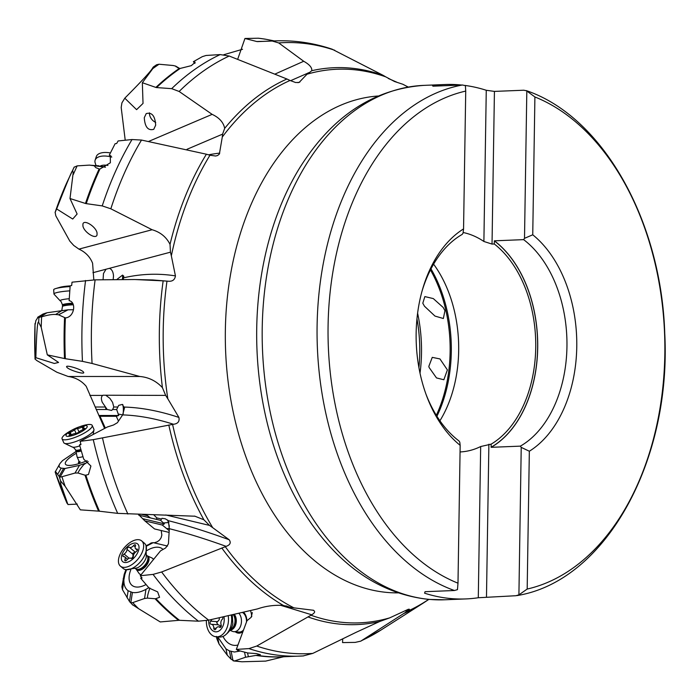 <?xml version="1.0" encoding="UTF-8"?>
<svg xmlns="http://www.w3.org/2000/svg" width="700" height="700" viewBox="0 0 700 700"><rect width="100%" height="100%" fill="white"/><g stroke="black" fill="none" stroke-linecap="round" stroke-linejoin="round"><path stroke-width="1.05" d="M429.118 367.483L428.829 366.354L432.259 357.368L439.941 358.925L447.387 369.906L443.852 379.75L436.502 377.93L429.118 367.483M443.17 307.449L444.946 310.642L443.354 318.509L434.971 316.076L424.498 306.25L422.8 303.231L424.848 296.59L433.3 298.585L443.17 307.449M73.194 172.944L73.185 172.856C72.87 170.765 72.599 170.153 72.371 171.028C71.741 171.15 66.5 183.794 56.656 208.941L55.143 212.327L55.816 215.845L69.825 241.132L73.771 245.481L78.925 249.112C85.496 252.131 90.055 256.839 92.593 263.235L93.817 279.904M35.849 357.683L54.329 363.457L58.572 362.442L47.311 354.865L41.221 327.329L38.684 322.306C37.555 319.996 36.601 331.791 35.849 357.683L35.053 358.908L36.558 360.412L56.919 372.251L68.197 376.495C75.513 377.493 81.515 380.765 86.205 386.321L104.598 428.444M138.32 514.299L144.812 520.852L154.516 528.929L169.102 532.411M161.184 530.521L161.849 535.028L161.088 537.81L159.504 540.102L157.273 541.774L154.105 542.85M275.196 73.981L303.713 61.267C309.575 64.575 312.244 67.725 311.736 70.709A278.67 186.104 -92.3 0 1 349.921 68.049A278.67 186.104 -92.3 0 1 349.974 68.058A278.67 186.104 -92.3 0 1 383.206 75.373L385.735 76.86A277.025 185.01 87.7 0 0 352.695 69.589A277.025 185.01 87.7 0 0 352.642 69.58A277.025 185.01 87.7 0 0 307.002 74.218L299.119 82.451L295.584 82.513L290.036 80.465A277.025 185.01 87.7 0 0 222.285 137.034L219.371 154.061L217.612 155.505L215.661 156.013L209.965 155.234A277.025 185.01 87.7 0 0 171.343 255.85L175.438 275.887C174.825 279.921 172.314 281.689 167.912 281.199L166.976 281.129A277.025 185.01 87.7 0 0 167.834 398.834L178.894 417.41C179.725 421.426 177.931 423.71 173.513 424.27L172.585 424.419A277.025 185.01 87.7 0 0 212.704 527.669L229.18 539.761C231.227 542.675 230.213 544.88 226.135 546.367L225.295 546.709A277.025 185.01 87.7 0 0 293.912 607.845L313.626 610.295M290.526 80.719L309.767 72.31L311.736 70.709M408.021 87.027A277.025 185.01 87.7 0 0 402.797 84.245L407.864 86.879M402.797 84.245L394.529 81.515L385.735 76.86M312.83 610.137C315.543 611.188 315.158 612.736 311.684 614.784L310.975 615.23A277.025 185.01 87.7 0 0 344.015 622.492A277.025 185.01 87.7 0 0 344.067 622.501A277.025 185.01 87.7 0 0 389.707 617.864L408.363 609.262L409.377 609.236L406.674 611.616A277.025 185.01 87.7 0 0 428.689 599.41M389.707 617.864L379.479 621.591L356.16 632.301L312.804 653.398L303.152 655.944A307.86 205.599 -92.3 0 1 300.099 656.101A307.86 205.599 -92.3 0 1 282.922 655.716A307.86 205.599 -92.3 0 1 282.861 655.716A307.86 205.599 -92.3 0 1 248.929 648.602L256.743 646.048L310.975 615.23M285.915 605.832L290.255 607.364L283.351 605.43C274.33 604.896 265.729 606.051 257.547 608.895L208.67 620.156L198.468 621.189A307.86 205.599 -92.3 0 1 153.064 574.394L161.648 571.979L225.295 546.709M151.83 542.999L146.055 545.738M146.213 546.289L153.23 542.64L167.571 546.061M153.23 542.64L151.095 542.946M169.207 530.653L162.251 525.017L144.812 520.852M162.251 525.017L164.377 523.871L143.106 518.788M164.377 523.871L160.659 520.363L138.714 515.121M145.749 514.483L150.544 517.947M165.778 514.964L209.51 525.403L203.901 519.794L194.959 516.215L117.688 513.363A307.86 205.599 -92.3 0 1 93.266 439.644L172.585 424.419M105.324 428.059L100.004 416.29L98.831 415.502M118.475 421.085L116.288 416.281L100.004 416.29M116.288 416.281L118.746 415.476L98.884 415.476M118.746 415.476L116.664 409.509L112.621 409.509L111.598 410.419L107.214 409.509L96.171 409.517M89.889 395.421L102.681 395.412C101.132 396.646 100.993 398.939 102.261 402.29L107.214 409.509M68.197 376.495L139.755 376.477C148.619 377.23 156.17 380.949 162.418 387.625A278.67 186.104 -92.3 0 1 163.153 280.858L166.976 281.129M103.031 395.229L165.664 395.395L162.418 387.625M103.084 279.589L103.478 273.507L106.024 269.229L92.942 272.694M78.925 249.112L152.119 229.74C160.361 232.138 166.329 237.011 170.03 244.352A278.67 186.104 -92.3 0 1 206.395 154.21L209.965 155.234M106.024 269.229L170.45 252.184L170.03 244.352M148.82 141.347L212.135 114.362C219.275 117.705 223.457 122.369 224.682 128.354A278.67 186.104 -92.3 0 1 286.939 79.004L290.036 80.465M186.979 149.31L222.6 134.129L224.682 128.354M307.002 74.218L308.131 72.87M332.027 49.157L383.206 75.373M334.766 50.278A305.751 204.19 87.7 0 0 300.545 43.041A305.751 204.19 87.7 0 0 300.484 43.032A305.751 204.19 87.7 0 0 278.714 42.928L303.713 61.267M278.714 42.928L272.221 41.038A307.86 205.599 -92.3 0 1 275.284 40.88L258.309 41.562A307.86 205.599 87.7 0 0 257.477 41.597L272.221 41.038M257.477 41.597L256.839 41.536A307.956 205.66 -92.3 0 1 262.553 41.387M237.72 59.159L244.947 38.482L256.839 41.536M274.277 40.915L265.335 39.165A312.743 208.862 87.7 0 0 258.326 38.22L244.947 38.482M242.541 49.271L223.816 54.705M258.86 38.308L258.326 38.22L258.86 38.308M264.416 39.078L265.335 39.165L264.416 39.078M388.36 78.505L396.637 82.11M521.22 447.37L520.38 446.136L491.137 447.317L491.146 444.15L480.673 446.539L478.293 597.739L515.883 595.726L518.91 594.86L521.22 447.37L529.34 451.229A120.164 80.246 87.7 0 0 576.765 346.894A120.164 80.246 87.7 0 0 532.744 234.789L534.905 96.959L526.216 90.589C603.181 116.664 661.308 221.357 664.746 333.366C671.545 460.294 605.92 581.306 516.81 595.621M478.293 597.739A257.416 171.911 -92.3 0 1 465.806 598.929A257.416 171.911 -92.3 0 1 451.395 598.605A257.416 171.911 -92.3 0 1 424.594 593.18L425.04 591.692L454.44 590.511A257.416 171.911 -92.3 0 1 317.109 325.124A257.416 171.911 -92.3 0 1 462.376 84.998L432.985 86.188L432.565 85.706A257.416 171.911 -92.3 0 1 445.051 84.516A257.416 171.911 -92.3 0 1 459.463 84.84A257.416 171.911 -92.3 0 1 461.528 85.032M464.957 85.435A257.416 171.911 -92.3 0 1 486.264 90.274L483.892 241.474A110.32 73.675 87.7 0 0 463.137 232.505M532.744 234.789L524.51 238.341L526.82 90.843L523.819 90.221L494.427 91.402L486.264 90.274M534.905 96.959A251.93 168.254 -92.3 0 1 664.816 354.988A251.93 168.254 -92.3 0 1 527.179 589.059L518.91 594.86M527.179 589.059L529.34 451.229M520.38 446.136A113.216 75.609 87.7 0 0 566.947 346.71A113.216 75.609 87.7 0 0 523.626 239.636L524.51 238.341M488.88 444.238L486.483 596.916M460.058 451.946A110.32 73.675 87.7 0 0 480.673 446.539M454.44 590.511L457.468 589.645L457.992 583.179A251.93 168.254 -92.3 0 1 328.09 325.15A251.93 168.254 -92.3 0 1 465.727 91.079L465.386 85.619L462.376 84.998M421.925 291.541A113.216 75.609 87.7 0 1 462.184 234.412L463.067 233.118L463.558 228.909L465.727 91.079M463.558 228.909A120.164 80.246 87.7 0 0 422.371 289.957A120.164 80.246 87.7 0 0 426.641 395.981A120.164 80.246 87.7 0 0 460.162 445.349L459.786 442.146L458.938 440.921A113.216 75.609 87.7 0 1 426.081 394.441M457.992 583.179L460.162 445.349M483.892 241.474L492.03 244.081L494.287 243.985L494.384 240.818L523.626 239.636M494.427 91.402L492.03 244.081M491.146 444.15A110.32 73.675 87.7 0 0 535.727 347.725A110.32 73.675 87.7 0 0 494.287 243.985M433.598 264.171A110.32 73.675 -92.3 0 1 439.915 420.779M248.929 648.602L236.32 649.407L246.995 620.673L251.151 617.339L252.306 612.587M283.955 656.749L283.071 656.88A307.956 205.66 -92.3 0 1 265.125 656.521A307.956 205.66 -92.3 0 1 265.072 656.512A307.956 205.66 -92.3 0 1 255.85 655.419L256.646 655.305A307.86 205.599 87.7 0 0 265.834 656.399A307.86 205.599 87.7 0 0 265.886 656.399A307.86 205.599 87.7 0 0 283.124 656.784L303.564 655.918M255.85 655.419L245.569 657.239L234.92 660.844A312.743 208.862 87.7 0 0 241.929 661.78L265.632 661.115L283.071 656.88M240.1 651.044L234.43 652.015L229.399 650.886L225.995 648.918L217.744 636.921M251.773 616.569A23.748 15.881 -85.9 0 0 250.81 611.494A23.748 15.881 -85.9 0 0 250.521 610.54M223.002 636.431A23.748 15.881 -85.9 0 0 237.947 645.015M293.912 607.845L290.255 607.364M236.32 649.407L238.63 650.134L237.3 650.23L247.765 652.96L256.489 653.608L260.382 654.719L256.646 655.305M248.343 656.574L247.52 652.907M233.756 660.966L241.929 661.78M231.14 651.499L233.021 660.739L234.316 660.992L231.088 659.207L227.273 655.191L219.021 644L216.86 638.776L216.956 636.86M216.335 636.379L216.86 638.776M234.316 660.992L234.92 660.844M237.475 649.775L237.3 650.23M153.064 574.394L140.271 575.741L160.466 550.926L165.699 547.899L168.429 543.839L169.33 528.692C186.567 533.041 205.502 538.93 226.135 546.367M141.479 577.299L140.709 578.244L149.082 588.044L157.64 591.876L159.565 597.293L155.873 598.649A307.86 205.599 87.7 0 0 179.489 620.305L198.468 621.189M179.489 620.305L178.588 620.331A307.956 205.66 -92.3 0 1 155.05 598.736L155.873 598.649M155.05 598.736L147.481 598.115L144.55 598.5L132.702 602.63A312.743 208.862 87.7 0 0 138.574 608.676L160.256 621.941L178.588 620.331M148.75 587.676L145.95 589.339C140.884 592.034 136.369 593.084 132.405 592.471L128.135 590.747C125.247 588.604 123.83 585.165 123.891 580.431L121.879 586.845L122.482 589.697L129.447 601.396L132.808 605.106M125.895 569.642L124.18 574.42L124.828 574.613L123.909 579.705M124.828 574.613L126.525 569.721M163.056 549.474A23.748 12.801 -49.9 0 0 146.947 550.559M130.839 569.704A23.748 12.801 -49.9 0 0 129.106 576.896A23.748 12.801 -49.9 0 0 138.136 587.055A23.748 12.801 -49.9 0 0 145.985 584.57M160.659 520.363L162.024 518.306L165.279 518.796L168.306 520.686L169.33 528.692M212.704 527.669L209.51 525.403M153.606 514.675L156.835 517.921L156.424 519.251M140.271 575.741L142.074 578.051L140.709 578.244M147.481 598.115C147.315 596.444 148.12 593.075 149.888 588M132.484 604.712L138.574 608.676M124.18 574.42L121.879 586.845M130.428 602.56A311.404 207.961 -92.3 0 1 129.754 601.851L130.83 602.788L132.702 602.63M93.266 439.644L80.132 441.332L107.424 426.956L113.505 425.005L117.399 422.704L122.657 414.899C138.626 415.424 155.584 418.547 173.513 424.27M80.841 444.159L79.538 444.859L83.694 459.095L90.913 466.008L88.471 474.486L85.864 475.151A307.86 205.599 87.7 0 0 99.47 511.219L117.688 513.363M99.47 511.219L98.586 511.131A307.956 205.66 -92.3 0 1 85.032 475.186L85.864 475.151M85.032 475.186L78.006 473.016L75.031 473.043L61.941 476.726A312.743 208.862 87.7 0 0 65.109 486.255L80.343 509.845L98.586 511.131M65.109 486.255L60.524 480.874L60.918 484.523L67.935 504.543L77.297 504.096M67.935 504.543L55.16 472.054M78.006 473.016C78.409 471.564 80.325 468.773 83.737 464.651L88.2 461.633M84.822 463.444L79.468 465.369L64.995 468.492L61.215 468.142C58.931 467.434 58.494 465.911 59.911 463.593L62.501 460.635L76.046 451.448M67.034 503.317A291.235 194.495 87.7 0 1 55.169 472.019L59.911 463.593M76.379 453.233A23.748 5.845 -24.1 0 0 66.132 461.256A23.748 5.845 -24.1 0 0 66.185 464.852A23.748 5.845 -24.1 0 0 87.115 460.696M116.664 409.509L118.676 405.379L122.255 404.425L124.513 407.864L122.657 414.899M167.834 398.834L165.664 395.395M105.98 395.412L109.918 398.379L112.595 402.395L113.776 407.006L112.621 409.509M122.859 404.6L122.255 404.425A17.377 3.456 101.2 0 1 123.148 414.006M80.132 441.332L80.955 444.605L79.538 444.859M55.422 471.354L59.229 476.577L60.008 477.129L61.941 476.726M35.053 358.908A291.235 194.495 87.7 0 1 35.053 323.444L35.262 324.17L35.831 320.688L38.097 317.126L41.615 316.864C47.556 315.017 52.229 314.23 55.641 314.493L58.538 314.799L65.389 317.896C74.401 317.301 76.685 302.076 69.125 300.668L70.166 285.81L71.663 285.547L72.021 282.188L95.112 279.851L134.873 279.527L163.153 280.858M95.112 279.851A305.751 204.19 87.7 0 0 92.067 363.466L139.755 376.477M92.067 363.466L82.46 361.358A307.86 205.599 -92.3 0 1 85.566 280.481M65.336 358.706L64.505 358.549A307.956 205.66 -92.3 0 1 64.566 317.879L65.389 317.896A307.86 205.599 87.7 0 0 65.336 358.706L82.46 361.358M47.311 354.865L64.505 358.549M83.291 371.831L83.755 372.54C84.324 374.675 69.668 370.248 67.034 367.483L66.579 366.774C66.01 364.639 80.666 369.066 83.291 371.831M58.538 314.799L68.022 309.811L73.526 309.741M68.022 309.811L46.979 312.76L43.164 313.959L37.634 317.293L43.164 313.959M117.023 279.361L122.553 275.1L123.795 276.203L123.27 279.361M171.343 255.85L170.45 252.184M109.392 268.336C111.851 269.281 113.225 271.836 113.505 275.993L113.19 279.396M111.116 156.117L109.27 155.199L115.115 143.71L116.664 143.5L118.107 140.954L132.02 139.536L141.505 140.061L206.395 154.21M141.505 140.061A305.751 204.19 87.7 0 0 110.836 208.801L152.119 229.74M110.836 208.801L102.226 205.905A307.86 205.599 -92.3 0 1 132.02 139.536M109.27 155.199L110.303 155.549L110.373 162.768L99.934 169.024A307.86 205.599 87.7 0 0 86.231 203.639L102.226 205.905M86.231 203.639L85.47 203.464A307.956 205.66 -92.3 0 1 99.138 168.963L99.934 169.024M56.656 208.941L72.721 219.03L77.123 214.016L70 198.529L85.47 203.464M97.046 232.907L97.038 234.929C95.909 239.794 83.974 232.251 82.924 226.004L82.933 223.982C84.061 219.117 95.996 226.66 97.046 232.907M74.104 167.23L77.149 165.883L89.425 165.112L105.499 167.213M104.598 166.766L89.425 165.112M222.285 137.034L222.6 134.129M94.29 165.856L95.743 167.615L99.138 168.963M70 198.529L73.185 172.856M74.104 167.239L67.007 182.21A291.235 194.495 87.7 0 0 55.143 212.327M194.915 63.446L193.375 61.688L202.326 56.647L206.045 55.475L220.194 54.583L229.224 56.035L286.939 79.004M229.224 56.035A305.751 204.19 87.7 0 0 179.148 91.473L212.135 114.362M179.148 91.473L171.684 88.655A307.86 205.599 -92.3 0 1 220.194 54.583M193.375 61.688L195.195 62.256L191.284 65.66L180.241 68.425A307.86 205.599 87.7 0 0 156.564 87.57L171.684 88.655M156.564 87.57L155.873 87.421A307.956 205.66 -92.3 0 1 179.471 68.346L180.241 68.425M142.345 82.723L152.775 68.652L152.731 67.751C151.725 70.306 142.415 80.456 124.793 98.184L136.588 109.655L143.028 103.416L142.345 82.723L155.873 87.421M124.793 98.184L121.922 102.865L121.188 107.468L125.212 140.166M155.671 125.204L153.755 129.316C148.059 130.891 144.9 127.024 144.279 117.722L146.204 113.601C151.9 112.026 155.059 115.894 155.671 125.204M153.23 67.069L156.625 64.741L159.04 64.234L173.206 65.511L175.683 66.106L176.059 66.771M178.036 67.944L175.683 66.106L179.471 68.346M155.715 122.413A8.4 6.204 48.8 0 1 149.459 113.181A8.4 6.204 48.8 0 1 149.476 112.822M79.546 463.444A11.261 2.774 155.9 0 1 78.881 461.536A11.261 2.774 155.9 0 1 79.065 461.291M80.089 461.676A10.133 2.494 -24.1 0 0 79.765 462.866A10.133 2.494 -24.1 0 0 80.185 463.251M243.477 612.185A11.261 7.534 94.1 0 1 246.321 617.085A11.261 7.534 94.1 0 1 246.873 621.005M242.996 631.409A11.261 7.534 94.1 0 1 235.314 631.794M238.858 613.261A10.133 6.781 94.1 0 1 241.194 623.884A10.133 6.781 94.1 0 1 233.94 631.697L238.989 632.056A10.133 6.781 -85.9 0 0 243.539 629.974M246.496 622.02A10.133 6.781 -85.9 0 0 246.015 617.601A10.133 6.781 -85.9 0 0 242.401 612.439M342.729 638.916L342.545 642.582L355.189 642.399L360.745 641.156L406.674 611.616M233.94 631.697A10.133 6.781 94.1 0 1 232.557 631.374L229.941 630.332M228.226 615.711A16.502 11.034 94.1 0 1 228.051 624.085A16.502 11.034 94.1 0 1 216.248 636.808L219.433 637.035A16.502 11.034 -85.9 0 0 224.787 635.451A16.502 11.034 -85.9 0 0 231.227 624.312A16.502 11.034 -85.9 0 0 231.236 615.011M216.248 636.808A16.502 11.034 94.1 0 1 206.369 620.611M223.965 616.683A11.585 7.744 94.1 0 1 223.904 622.904A11.585 7.744 94.1 0 1 215.066 631.759A11.585 7.744 94.1 0 1 208.705 620.148A305.751 204.19 87.7 0 1 161.648 571.979M211.75 619.456A4.008 2.678 94.1 0 1 210.674 621.171A1.689 1.129 -85.9 0 0 210.131 622.221A1.689 1.129 -85.9 0 0 211.102 624.286A1.689 1.129 -85.9 0 0 211.19 624.295A4.008 2.678 94.1 0 1 211.391 624.295A4.008 2.678 94.1 0 1 213.789 628.136A1.689 1.129 -85.9 0 0 214.804 629.764A1.689 1.129 -85.9 0 0 215.889 628.88A4.008 2.678 94.1 0 1 218.461 626.789A4.008 2.678 94.1 0 1 219.572 627.244A1.689 1.129 -85.9 0 0 220.036 627.436A1.689 1.129 -85.9 0 0 221.244 626.133A1.689 1.129 -85.9 0 0 221.156 624.864A4.008 2.678 94.1 0 1 220.946 621.863A4.008 2.678 94.1 0 1 222.232 619.378A1.689 1.129 -85.9 0 0 222.775 618.336A1.689 1.129 -85.9 0 0 222.653 616.98M220.859 626.955L220.124 625.511L218.059 624.785L216.659 622.694L219.205 619.789L219.345 617.733M141.199 574.604A10.133 5.46 130.1 0 1 139.501 573.886A10.133 5.46 130.1 0 1 138.959 573.282L136.168 569.222A8.803 4.742 130.1 0 0 147.298 564.2A8.803 4.742 130.1 0 0 147.385 555.887L151.856 557.935A10.133 5.46 130.1 0 1 152.548 558.372A10.133 5.46 130.1 0 1 153.414 559.571M120.418 566.151L123.183 568.479A16.502 8.899 -49.9 0 0 126.114 569.678A16.502 8.899 -49.9 0 0 143.15 558.084A16.502 8.899 -49.9 0 0 146.107 545.913A16.502 8.899 -49.9 0 0 144.428 543.218L141.662 540.89A16.502 8.899 130.1 0 1 140.385 555.756A16.502 8.899 130.1 0 1 120.418 566.151A16.502 8.899 130.1 0 1 121.695 551.294A16.502 8.899 130.1 0 1 141.662 540.89M136.745 554.374A11.585 6.239 130.1 0 1 124.241 562.415A11.585 6.239 130.1 0 1 123.629 551.241A11.585 6.239 130.1 0 1 136.133 543.2A11.585 6.239 130.1 0 1 136.745 554.374M124.915 559.606A1.689 0.91 -49.9 0 0 124.976 560.753A1.689 0.91 -49.9 0 0 126.761 560.053A4.008 2.161 130.1 0 1 130.979 558.372A1.689 0.91 -49.9 0 0 133.018 557.296A1.689 0.91 -49.9 0 0 133.35 556.246A4.008 2.161 130.1 0 1 134.146 553.753A4.008 2.161 130.1 0 1 136.246 551.574A1.689 0.91 -49.9 0 0 137.13 550.646A1.689 0.91 -49.9 0 0 137.261 549.124A1.689 0.91 -49.9 0 0 136.771 549.01A4.008 2.161 130.1 0 1 135.607 548.721A4.008 2.161 130.1 0 1 135.459 546.009A1.689 0.91 -49.9 0 0 135.389 544.863A1.689 0.91 -49.9 0 0 133.612 545.571A4.008 2.161 130.1 0 1 129.395 547.242A1.689 0.91 -49.9 0 0 127.356 548.319A1.689 0.91 -49.9 0 0 127.024 549.369A4.008 2.161 130.1 0 1 126.227 551.863A4.008 2.161 130.1 0 1 124.128 554.05A1.689 0.91 -49.9 0 0 123.235 554.969A1.689 0.91 -49.9 0 0 123.104 556.491A1.689 0.91 -49.9 0 0 123.602 556.614A4.008 2.161 130.1 0 1 124.766 556.894A4.008 2.161 130.1 0 1 124.915 559.606L126.114 560.621M131.477 558.486L132.947 556.736L133.026 553.087L135.371 552.274M82.924 456.654A10.133 2.494 155.9 0 1 77.079 456.846A10.133 2.494 155.9 0 1 77.035 456.706L75.976 451.089A8.803 2.17 155.9 0 0 81.226 451.001M62.064 438.882L63.761 442.68A16.502 4.069 -24.1 0 0 64.059 443.065A16.502 4.069 -24.1 0 0 87.553 435.934A16.502 4.069 -24.1 0 0 93.984 429.783A16.502 4.069 -24.1 0 0 93.896 429.205L92.199 425.408A16.502 4.069 155.9 0 1 85.855 432.136A16.502 4.069 155.9 0 1 62.064 438.882A16.502 4.069 155.9 0 1 68.407 432.145A16.502 4.069 155.9 0 1 70.779 430.762L72.152 430.01A11.585 2.853 155.9 0 1 78.864 427.009A11.585 2.853 155.9 0 1 87.036 426.029A11.585 2.853 155.9 0 1 82.731 430.973A11.585 2.853 155.9 0 1 67.909 436.371A11.585 2.853 155.9 0 1 70.49 430.981A11.585 2.853 155.9 0 1 72.152 430.01M78.864 427.009L80.343 426.484A16.502 4.069 155.9 0 1 92.199 425.408M69.388 434.919L69.046 435.4L71.12 434.919A4.008 0.989 155.9 0 1 75.819 433.606L78.803 432.285A4.008 0.989 155.9 0 1 80.308 430.973A4.008 0.989 155.9 0 1 83.038 429.66L84.184 429.109L84.831 428.418L84.297 428.348A4.008 0.989 155.9 0 1 83.011 428.172A4.008 0.989 155.9 0 1 83.825 427.035L84.175 426.545L82.101 427.035A4.008 0.989 155.9 0 1 77.402 428.348L74.419 429.66A4.008 0.989 155.9 0 1 72.914 430.981A4.008 0.989 155.9 0 1 70.184 432.294L69.038 432.845L68.381 433.536L68.924 433.606A4.008 0.989 155.9 0 1 70.21 433.781A4.008 0.989 155.9 0 1 69.388 434.919L69.632 435.47M70.096 286.571A16.502 2.161 176.5 0 0 55.764 288.558A16.502 2.161 176.5 0 0 53.69 289.748L53.953 293.991A16.502 2.161 -3.5 0 1 69.72 290.859M70.157 285.898A11.585 1.514 176.5 0 0 59.973 287.297L55.764 288.558M110.346 152.941A16.502 8.111 -162 0 0 96.294 156.616L95.139 160.169A16.502 8.111 18 0 1 111.772 157.08M95.086 162.627A16.502 8.111 18 0 1 95.139 160.169M436.328 415.293A118.72 79.284 87.7 0 0 430.465 269.929M417.602 313.197A118.72 79.284 -92.3 0 1 420.017 373.205M430.99 268.905A118.282 78.995 -92.3 0 1 436.931 416.273M397.994 592.874A248.693 166.084 -92.3 0 1 387.66 592.48A248.693 166.084 -92.3 0 1 225.382 343.271A248.693 166.084 -92.3 0 1 377.947 96.014M147.709 515.742L142.056 514.395M149.135 517.615A5.793 4.707 103.4 0 0 147.945 515.891M105.245 407.006L95.664 407.015M105.901 409.509A5.793 4.918 90 0 0 105.42 407.207M299.933 81.953A451.71 67.926 -31.6 0 0 297.92 82.679M445.051 84.516L423.876 85.374C373.074 89.022 331.572 116.707 299.373 168.42A253.689 169.418 87.7 0 0 313.836 527.03L314.755 528.299M423.876 85.374A257.416 171.911 87.7 0 0 262.203 338.73A257.416 171.911 87.7 0 0 430.22 599.462A257.416 171.911 87.7 0 0 430.281 599.462A257.416 171.911 87.7 0 0 444.631 599.786L429.021 599.436C384.151 594.562 345.756 570.43 313.836 527.03M494.384 240.818A113.216 75.609 -92.3 0 1 537.705 347.882A113.216 75.609 -92.3 0 1 491.137 447.317M494.34 240.879A113.155 75.574 -92.3 0 1 537.626 347.882A113.155 75.574 -92.3 0 1 491.094 447.256M379.479 621.591A278.67 186.104 -92.3 0 1 341.303 624.251A278.67 186.104 -92.3 0 1 341.241 624.251A278.67 186.104 -92.3 0 1 308.009 616.936M280.315 605.211L311.684 614.784M256.743 646.048A305.751 204.19 87.7 0 0 290.964 653.284A305.751 204.19 87.7 0 0 291.025 653.293A305.751 204.19 87.7 0 0 312.804 653.398M219.021 644L217.577 636.904M227.273 655.191L225.995 648.909M231.088 659.207L229.399 650.886M245.569 657.239L244.545 652.207M283.351 605.43A278.67 186.104 -92.3 0 1 221.821 548.012M150.185 543.392L151.025 543.637M166.679 528.684L169.347 528.456M169.356 526.251L168.385 522.532L163.319 522.979M168.945 522.532A2.896 2.074 -14.7 0 0 168.385 522.532A17.377 2.818 85 0 0 167.58 519.995M161.096 518.936L156.835 517.921M229.189 539.761A451.71 99.304 -148.2 0 0 168.306 520.686M122.482 589.697L123.891 580.431M127.059 597.756L128.135 590.747M123.996 578.935L123.174 578.69M129.447 601.396L130.874 592.104M130.83 602.788L132.405 592.471M144.55 598.5L145.95 589.339M203.901 519.794A278.67 186.104 -92.3 0 1 168.796 424.996M102.489 437.946A305.751 204.19 87.7 0 0 127.881 514.036M122.64 414.916L118.099 414.015M117.758 407.006L113.776 407.006M178.894 417.419A451.71 211.312 -121.8 0 0 124.46 407.067M60.69 481.049A311.404 207.961 -92.3 0 1 59.229 476.577M57.82 474.023L61.215 468.142M59.071 476.271L63.569 468.492M60.008 477.129L64.995 468.484M75.031 473.043L79.468 465.369M84.534 463.549L84.201 464.126M136.202 279.562L152.731 279.956L167.912 281.199M122.378 279.361A17.377 5.784 115.7 0 0 122.553 275.1M175.438 275.887A451.71 245.682 -88.6 0 0 123.778 277.786M41.615 316.864A312.743 208.862 87.7 0 0 41.221 327.329M38.684 322.306A311.404 207.961 -92.3 0 1 38.894 317.424M38.815 317.363L45.518 313.154M39.541 317.433L46.979 312.76M55.641 314.493L62.256 310.345M67.716 309.838L67.226 310.152M219.748 153.107A451.71 193.2 -56.5 0 0 208.53 154.814M77.149 165.883A312.743 208.862 87.7 0 0 73.308 174.475M72.371 171.028A311.404 207.961 -92.3 0 1 74.191 167.037M91.578 165.322L98.928 165.804M104.3 166.705L103.749 166.67M159.04 64.234A312.743 208.862 87.7 0 0 152.775 68.652M405.125 610.829L407.234 611.188M362.294 640.29A305.751 204.19 87.7 0 0 381.203 629.904L360.71 641.165M381.203 629.904L423.483 602.936A278.67 186.104 -92.3 0 1 404.276 613.305M418.924 367.64A118.282 78.995 87.7 0 0 416.955 318.832M234.281 614.311A8.803 5.889 94.1 0 1 236.066 623.271A8.803 5.889 94.1 0 1 230.116 630.07M230.318 629.764A8.689 5.81 -85.9 0 0 235.218 623.192A8.689 5.81 -85.9 0 0 233.555 614.477M233.214 614.556A8.689 5.81 94.1 0 1 234.789 623.166A8.689 5.81 94.1 0 1 230.457 629.536M219.572 627.244L220.526 627.314M213.789 628.136L216.16 628.311M210.674 621.171L217.551 621.67M135.87 568.925A8.689 4.681 -49.9 0 0 136.054 569.091A8.689 4.681 -49.9 0 0 146.562 563.614A8.689 4.681 -49.9 0 0 147.236 555.791A8.689 4.681 -49.9 0 0 147.035 555.642M147.385 555.887L146.86 555.476A8.689 4.681 130.1 0 1 146.186 563.299A8.689 4.681 130.1 0 1 135.678 568.776L136.168 569.222M146.081 545.834L146.256 557.305A10.771 5.801 130.1 0 1 144.498 561.173A10.771 5.801 130.1 0 1 137.463 567.822M124.128 554.05L129.141 558.267M127.024 549.369L133 554.391M129.395 547.242L135.275 552.195M133.612 545.571L135.188 546.892M136.771 549.01L137.471 549.587M75.976 451.089L75.714 450.24A8.689 2.135 -24.1 0 0 80.946 450.004M80.797 449.47A8.689 2.135 155.9 0 1 75.478 449.733L75.714 450.24M79.8 445.856A10.771 2.651 155.9 0 1 72.616 447.178C72.905 446.819 73.859 447.676 75.478 449.733M70.184 432.294L71.312 434.822M74.419 429.66L76.186 433.615M77.402 428.348L79.021 431.97M82.101 427.035L83.248 429.581M84.297 428.348L84.525 428.864M73.281 304.789A8.803 1.155 176.5 0 0 62.449 306.547L61.793 310.389M62.449 306.547L62.501 305.541A8.689 1.137 -3.5 0 1 72.861 303.783M72.546 303.223A8.689 1.137 176.5 0 0 62.466 304.973L62.501 305.541M69.212 298.734A10.771 1.409 176.5 0 0 60.261 300.912C60.576 300.466 61.311 301.822 62.466 304.973M107.922 165.463A10.771 5.294 -162 0 0 100.389 165.996M194.959 516.224L194.346 516.075M275.284 40.88C294.63 40.136 313.67 42.936 332.395 49.28M258.527 38.229L265.178 39.13M407.199 86.476L408.135 87.01M299.373 168.42L300.361 166.81M465.806 598.929L444.631 599.786M35.018 359.126L35 323.741M55.081 212.511L66.99 182.254M423.483 602.936L428.803 599.419M224.7 635.504C231.499 630.429 232.733 624.724 232.829 623.543L232.269 614.775M220.894 626.964L218.461 626.789M218.356 624.794L211.391 624.295M140.857 575.024L139.501 573.886M153.641 559.291L152.548 558.372M135.153 568.496L135.678 568.776M146.86 555.476L146.492 555.012M137.375 567.866L126.044 569.669M127.558 559.247L124.766 556.894M137.357 550.191L135.607 548.721M79.765 462.866L77.079 456.846M93.126 434.473L93.984 429.748M72.616 447.178L64.111 443.109M70.796 435.076L70.21 433.781M83.571 429.433L83.011 428.172M60.261 300.912L53.996 294.14M96.031 165.541L95.095 162.645"/></g></svg>
